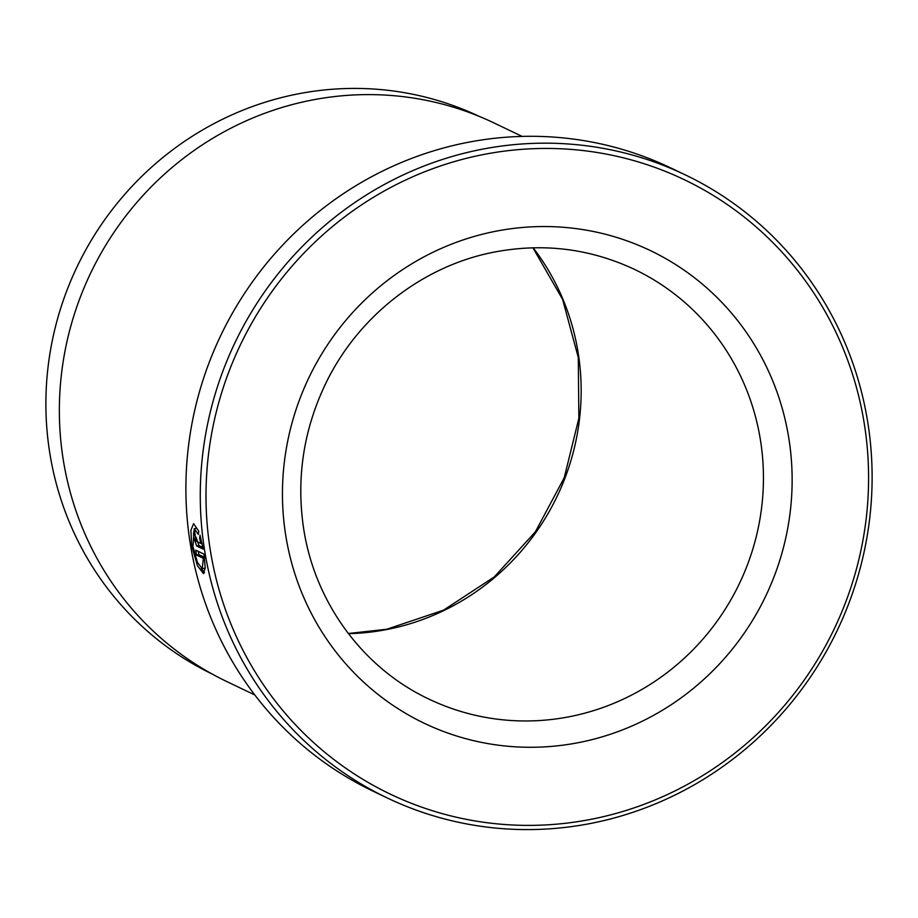 <?xml version="1.0" encoding="UTF-8"?>
<svg xmlns="http://www.w3.org/2000/svg" width="918" height="918" viewBox="0 0 918 918"><rect width="100%" height="100%" fill="white"/><g stroke="black" fill="none" stroke-linecap="round" stroke-linejoin="round"><path stroke-width="1.38" d="M478.978 116.276A309.148 298.752 115.6 0 0 297.214 94.038A309.148 298.752 115.6 0 0 49.239 358.02A309.148 298.752 115.6 0 0 212.069 673.984M198.334 534.402L194.26 528.688L192.941 546.531L197.416 562.355L202.201 568.667L203.371 558.339L196.613 555.103A345.34 333.727 -64.4 0 1 195.718 550.146L203.968 554.093L205.219 567.863L203.521 573.624L197.462 565.74L191.759 545.969L190.887 530.397L193.583 523.627L198.77 531.224L198.334 534.402M201.294 568.426L204.484 572.729M195.247 536.032L195.924 541.035L200.904 543.422L199.608 538.338L200.009 535.183L203.153 549.125L196.67 546.026L193.801 537.684C193.319 533.186 193.595 530.96 194.639 531.017A345.34 333.727 115.6 0 0 195.247 536.032L195.247 536.009M196.085 537.237L198.965 545.567L202.832 547.426M685.276 174.879L670.909 168.005A345.34 333.727 115.6 0 0 466.654 142.577A345.34 333.727 115.6 0 0 189.544 438.15A345.34 333.727 115.6 0 0 372.742 791.018L387.109 797.891A345.34 333.727 -64.4 0 1 203.911 445.035A345.34 333.727 -64.4 0 1 481.021 149.45A345.34 333.727 -64.4 0 1 685.276 174.879A345.34 333.727 -64.4 0 1 868.474 527.735A345.34 333.727 -64.4 0 1 591.364 823.308A345.34 333.727 -64.4 0 1 387.109 797.891M482.879 154.637A340.578 329.126 115.6 0 0 210.497 551.374A340.578 329.126 115.6 0 0 591.708 819.189A340.578 329.126 115.6 0 0 864.09 422.452A340.578 329.126 115.6 0 0 482.879 154.637M254.825 694.972L226.861 681.592A309.618 299.211 -64.4 0 1 62.619 365.238A309.618 299.211 -64.4 0 1 311.053 100.234A309.618 299.211 -64.4 0 1 494.182 123.035L522.147 136.415M201.983 543.204L200.904 543.422M200.79 538.109L199.608 538.338M198.299 551.385A342.965 331.432 115.6 0 0 198.908 554.656L196.613 555.103M204.519 558.11L203.371 558.339M198.908 554.656L204.416 557.295M198.965 545.567L196.67 546.026M428.958 699.103A238.164 230.166 115.6 0 0 569.826 716.637A238.164 230.166 115.6 0 0 760.93 512.795A238.164 230.166 115.6 0 0 634.59 269.433C590.148 248.583 543.456 242.777 494.527 252.037C422.36 265.738 357.068 316.871 324.915 385.193C304.076 429.452 296.744 475.547 302.917 523.455C312.671 599.58 361.531 667.466 428.958 699.103M579.155 742.513A261.986 253.173 -64.4 0 1 285.911 536.502A261.986 253.173 -64.4 0 1 495.433 231.313A261.986 253.173 -64.4 0 1 788.677 437.324A261.986 253.173 -64.4 0 1 579.155 742.513M533.129 247.78A238.164 230.166 -64.4 0 1 387.522 629.392A238.164 230.166 -64.4 0 1 348.45 633.661M196.544 528.229L194.26 528.676M348.324 633.5L386.719 629.255L443.555 610.149L494.251 576.94L535.389 531.809L564.237 477.727L578.856 418.321L578.294 357.538L562.619 299.417L532.922 247.791M204.496 568.231L202.201 568.69"/></g></svg>
